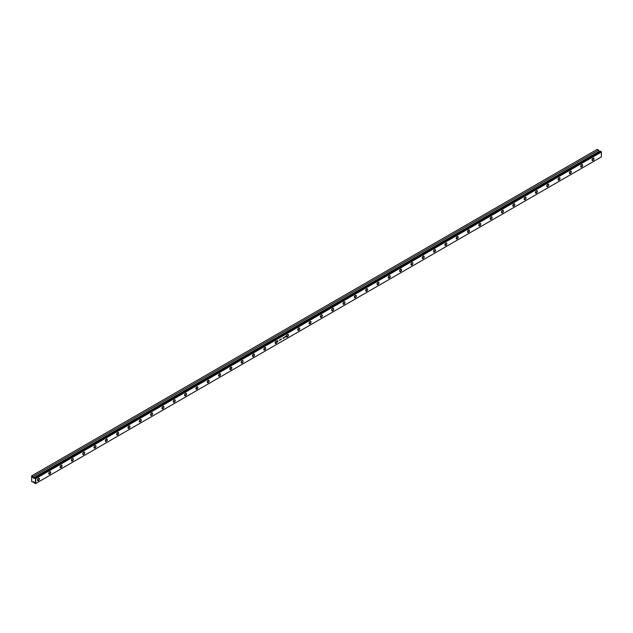 <?xml version="1.0" encoding="UTF-8"?>
<svg xmlns="http://www.w3.org/2000/svg" width="633" height="633" viewBox="0 0 633 633"><rect width="100%" height="100%" fill="white"/><g stroke="black" fill="none" stroke-linecap="round" stroke-linejoin="round"><path stroke-width="0.95" d="M593.002 160.458L592.013 159.888L592.456 160.584L593.382 160.149L593.976 158.978L593.707 158.1A1.401 0.807 -60 0 1 593.92 159.223A1.401 0.807 -60 0 1 593.002 160.458A1.401 0.807 -60 0 1 592.306 160.529A1.401 0.807 -60 0 1 592.084 159.405A1.401 0.807 -60 0 1 593.002 158.171A1.401 0.807 -60 0 1 593.707 158.1L592.812 158.305L592.084 159.405L593.002 160.458M581.687 166.993L580.698 166.416L581.134 167.112L582.067 166.685L582.661 165.506L582.384 164.635A1.401 0.807 -60 0 1 582.597 165.759A1.401 0.807 -60 0 1 581.687 166.993A1.401 0.807 -60 0 1 580.983 167.057A1.401 0.807 -60 0 1 580.77 165.941A1.401 0.807 -60 0 1 581.687 164.707A1.401 0.807 -60 0 1 582.384 164.635L581.49 164.833L580.77 165.941L581.687 166.993M570.365 173.521L569.376 172.951L569.819 173.648L570.744 173.22L571.338 172.041L571.069 171.171A1.401 0.807 -60 0 1 571.283 172.287A1.401 0.807 -60 0 1 570.365 173.521A1.401 0.807 -60 0 1 569.668 173.592A1.401 0.807 -60 0 1 569.455 172.469A1.401 0.807 -60 0 1 570.365 171.234A1.401 0.807 -60 0 1 571.069 171.171L570.175 171.369L569.455 172.469L570.365 173.521M559.05 180.057L558.061 179.487L558.504 180.183L559.43 179.756L560.023 178.577L559.754 177.699A1.401 0.807 -60 0 1 559.968 178.822A1.401 0.807 -60 0 1 559.05 180.057A1.401 0.807 -60 0 1 558.353 180.128A1.401 0.807 -60 0 1 558.132 179.004A1.401 0.807 -60 0 1 559.05 177.77A1.401 0.807 -60 0 1 559.754 177.699L558.86 177.905L558.132 179.004L559.05 180.057M547.735 186.593L546.746 186.023L547.181 186.719L548.115 186.284L548.7 185.113L548.431 184.235A1.401 0.807 -60 0 1 548.645 185.358A1.401 0.807 -60 0 1 547.735 186.593A1.401 0.807 -60 0 1 547.031 186.664A1.401 0.807 -60 0 1 546.817 185.54A1.401 0.807 -60 0 1 547.735 184.306A1.401 0.807 -60 0 1 548.431 184.235L547.537 184.44L546.817 185.54L547.735 186.593M536.412 193.128L535.423 192.559L535.866 193.255L536.792 192.82L537.385 191.649L537.116 190.77A1.401 0.807 -60 0 1 537.33 191.894A1.401 0.807 -60 0 1 536.412 193.128A1.401 0.807 -60 0 1 535.716 193.2A1.401 0.807 -60 0 1 535.502 192.076A1.401 0.807 -60 0 1 536.412 190.842A1.401 0.807 -60 0 1 537.116 190.77L536.222 190.976L535.502 192.076L536.412 193.128M525.097 199.664L524.108 199.086L524.551 199.783L525.477 199.355L526.07 198.176L525.801 197.306A1.401 0.807 -60 0 1 526.015 198.43A1.401 0.807 -60 0 1 525.097 199.664A1.401 0.807 -60 0 1 524.401 199.727A1.401 0.807 -60 0 1 524.179 198.612A1.401 0.807 -60 0 1 525.097 197.377A1.401 0.807 -60 0 1 525.801 197.306L524.907 197.504L524.179 198.612L525.097 199.664M513.782 206.192L512.793 205.622L513.228 206.318L514.162 205.891L514.748 204.712L514.479 203.842A1.401 0.807 -60 0 1 514.692 204.957A1.401 0.807 -60 0 1 513.782 206.192A1.401 0.807 -60 0 1 513.078 206.263A1.401 0.807 -60 0 1 512.865 205.139A1.401 0.807 -60 0 1 513.782 203.905A1.401 0.807 -60 0 1 514.479 203.842L513.585 204.04L512.865 205.139L513.782 206.192M502.46 212.728L501.471 212.158L501.914 212.854L502.839 212.427L503.433 211.248L503.164 210.37A1.401 0.807 -60 0 1 503.377 211.493A1.401 0.807 -60 0 1 502.46 212.728A1.401 0.807 -60 0 1 501.763 212.799A1.401 0.807 -60 0 1 501.55 211.675A1.401 0.807 -60 0 1 502.46 210.441A1.401 0.807 -60 0 1 503.164 210.37L502.27 210.575L501.55 211.675L502.46 212.728M491.145 219.263L490.156 218.694L490.591 219.39L491.525 218.955L492.118 217.784L491.849 216.905A1.401 0.807 -60 0 1 492.063 218.029A1.401 0.807 -60 0 1 491.145 219.263A1.401 0.807 -60 0 1 490.448 219.334A1.401 0.807 -60 0 1 490.227 218.211A1.401 0.807 -60 0 1 491.145 216.977A1.401 0.807 -60 0 1 491.849 216.905L490.955 217.111L490.227 218.211L491.145 219.263M479.83 225.799L478.841 225.229L479.276 225.926L480.21 225.49L480.795 224.319L480.526 223.441A1.401 0.807 -60 0 1 480.74 224.565A1.401 0.807 -60 0 1 479.83 225.799A1.401 0.807 -60 0 1 479.126 225.87A1.401 0.807 -60 0 1 478.912 224.747A1.401 0.807 -60 0 1 479.83 223.512A1.401 0.807 -60 0 1 480.526 223.441L479.632 223.647L478.912 224.747L479.83 225.799M468.507 232.335L467.518 231.757L467.961 232.453L468.887 232.026L469.48 230.847L469.211 229.977A1.401 0.807 -60 0 1 469.425 231.1A1.401 0.807 -60 0 1 468.507 232.335A1.401 0.807 -60 0 1 467.811 232.398A1.401 0.807 -60 0 1 467.597 231.282A1.401 0.807 -60 0 1 468.507 230.048A1.401 0.807 -60 0 1 469.211 229.977L468.317 230.175L467.597 231.282L468.507 232.335M457.192 238.863L456.203 238.293L456.638 238.989L457.572 238.562L458.165 237.383L457.888 236.513A1.401 0.807 -60 0 1 458.11 237.628A1.401 0.807 -60 0 1 457.192 238.863A1.401 0.807 -60 0 1 456.488 238.934A1.401 0.807 -60 0 1 456.274 237.81A1.401 0.807 -60 0 1 457.192 236.576A1.401 0.807 -60 0 1 457.888 236.513L457.002 236.71L456.274 237.81L457.192 238.863M445.877 245.398L444.88 244.829L445.323 245.525L446.257 245.098L446.843 243.919L446.574 243.04A1.401 0.807 -60 0 1 446.787 244.164A1.401 0.807 -60 0 1 445.877 245.398A1.401 0.807 -60 0 1 445.173 245.469A1.401 0.807 -60 0 1 444.959 244.346A1.401 0.807 -60 0 1 445.877 243.112A1.401 0.807 -60 0 1 446.574 243.04L445.679 243.246L444.959 244.346L445.877 245.398M434.555 251.934L433.565 251.364L434.009 252.061L434.934 251.625L435.528 250.454L435.259 249.576A1.401 0.807 -60 0 1 435.472 250.7A1.401 0.807 -60 0 1 434.555 251.934A1.401 0.807 -60 0 1 433.858 252.005A1.401 0.807 -60 0 1 433.645 250.882A1.401 0.807 -60 0 1 434.555 249.647A1.401 0.807 -60 0 1 435.259 249.576L434.365 249.782L433.645 250.882L434.555 251.934M423.24 258.47L422.251 257.9L422.686 258.596L423.619 258.161L424.213 256.99L423.936 256.112A1.401 0.807 -60 0 1 424.157 257.235A1.401 0.807 -60 0 1 423.24 258.47A1.401 0.807 -60 0 1 422.535 258.541A1.401 0.807 -60 0 1 422.322 257.417A1.401 0.807 -60 0 1 423.24 256.183A1.401 0.807 -60 0 1 423.936 256.112L423.05 256.318L422.322 257.417L423.24 258.47M411.925 265.005L410.928 264.428L411.371 265.124L412.297 264.697L412.89 263.518L412.621 262.648A1.401 0.807 -60 0 1 412.835 263.771A1.401 0.807 -60 0 1 411.925 265.005A1.401 0.807 -60 0 1 411.221 265.069A1.401 0.807 -60 0 1 411.007 263.953A1.401 0.807 -60 0 1 411.925 262.719A1.401 0.807 -60 0 1 412.621 262.648L411.727 262.845L411.007 263.953L411.925 265.005M400.602 271.533L399.613 270.964L400.056 271.66L400.982 271.233L401.575 270.054L401.306 269.183A1.401 0.807 -60 0 1 401.52 270.299A1.401 0.807 -60 0 1 400.602 271.533A1.401 0.807 -60 0 1 399.906 271.604A1.401 0.807 -60 0 1 399.692 270.481A1.401 0.807 -60 0 1 400.602 269.247A1.401 0.807 -60 0 1 401.306 269.183L400.412 269.381L399.692 270.481L400.602 271.533M389.287 278.069L388.298 277.499L388.733 278.196L389.667 277.768L390.26 276.589L389.983 275.711A1.401 0.807 -60 0 1 390.205 276.835A1.401 0.807 -60 0 1 389.287 278.069A1.401 0.807 -60 0 1 388.583 278.14A1.401 0.807 -60 0 1 388.369 277.017A1.401 0.807 -60 0 1 389.287 275.782A1.401 0.807 -60 0 1 389.983 275.711L389.089 275.917L388.369 277.017L389.287 278.069M377.972 284.605L376.975 284.035L377.418 284.731L378.344 284.296L378.938 283.125L378.669 282.247A1.401 0.807 -60 0 1 378.882 283.37A1.401 0.807 -60 0 1 377.972 284.605A1.401 0.807 -60 0 1 377.268 284.676A1.401 0.807 -60 0 1 377.054 283.552A1.401 0.807 -60 0 1 377.972 282.318A1.401 0.807 -60 0 1 378.669 282.247L377.774 282.453L377.054 283.552L377.972 284.605M366.649 291.14L365.66 290.571L366.103 291.267L367.029 290.832L367.623 289.661L367.354 288.783A1.401 0.807 -60 0 1 367.567 289.906A1.401 0.807 -60 0 1 366.649 291.14A1.401 0.807 -60 0 1 365.953 291.212A1.401 0.807 -60 0 1 365.739 290.088A1.401 0.807 -60 0 1 366.649 288.854A1.401 0.807 -60 0 1 367.354 288.783L366.46 288.988L365.739 290.088L366.649 291.14M355.335 297.676L354.345 297.099L354.781 297.795L355.714 297.368L356.308 296.189L356.031 295.318A1.401 0.807 -60 0 1 356.252 296.442A1.401 0.807 -60 0 1 355.335 297.676A1.401 0.807 -60 0 1 354.63 297.739A1.401 0.807 -60 0 1 354.417 296.624A1.401 0.807 -60 0 1 355.335 295.389A1.401 0.807 -60 0 1 356.031 295.318L355.137 295.516L354.417 296.624L355.335 297.676M344.02 304.204L343.023 303.634L343.466 304.331L344.392 303.903L344.985 302.724L344.716 301.854A1.401 0.807 -60 0 1 344.93 302.97A1.401 0.807 -60 0 1 344.02 304.204A1.401 0.807 -60 0 1 343.315 304.275A1.401 0.807 -60 0 1 343.102 303.152A1.401 0.807 -60 0 1 344.02 301.917A1.401 0.807 -60 0 1 344.716 301.854L343.822 302.052L343.102 303.152L344.02 304.204M332.697 310.74L331.708 310.17L332.151 310.866L333.077 310.439L333.67 309.26L333.401 308.382A1.401 0.807 -60 0 1 333.615 309.505A1.401 0.807 -60 0 1 332.697 310.74A1.401 0.807 -60 0 1 332.001 310.811A1.401 0.807 -60 0 1 331.787 309.687A1.401 0.807 -60 0 1 332.697 308.453A1.401 0.807 -60 0 1 333.401 308.382L332.507 308.587L331.787 309.687L332.697 310.74M321.382 317.275L320.393 316.706L320.828 317.402L321.762 316.967L322.355 315.796L322.078 314.918A1.401 0.807 -60 0 1 322.292 316.041A1.401 0.807 -60 0 1 321.382 317.275A1.401 0.807 -60 0 1 320.678 317.347A1.401 0.807 -60 0 1 320.464 316.223A1.401 0.807 -60 0 1 321.382 314.989A1.401 0.807 -60 0 1 322.078 314.918L321.184 315.123L320.464 316.223L321.382 317.275M310.059 323.811L309.07 323.241L309.513 323.938L310.439 323.503L311.032 322.332L310.763 321.453A1.401 0.807 -60 0 1 310.977 322.577A1.401 0.807 -60 0 1 310.059 323.811A1.401 0.807 -60 0 1 309.363 323.882A1.401 0.807 -60 0 1 309.149 322.759A1.401 0.807 -60 0 1 310.059 321.524A1.401 0.807 -60 0 1 310.763 321.453L309.869 321.659L309.149 322.759L310.059 323.811M298.744 330.347L297.755 329.769L298.198 330.466L299.124 330.038L299.718 328.859L299.449 327.989A1.401 0.807 -60 0 1 299.662 329.113A1.401 0.807 -60 0 1 298.744 330.347A1.401 0.807 -60 0 1 298.048 330.41A1.401 0.807 -60 0 1 297.834 329.295A1.401 0.807 -60 0 1 298.744 328.06A1.401 0.807 -60 0 1 299.449 327.989L298.554 328.195L297.834 329.295L298.744 330.347M287.429 336.875L286.44 336.305L286.876 337.001L287.809 336.574L288.403 335.395L288.126 334.525A1.401 0.807 -60 0 1 288.339 335.648A1.401 0.807 -60 0 1 287.429 336.875A1.401 0.807 -60 0 1 286.725 336.946A1.401 0.807 -60 0 1 286.512 335.822A1.401 0.807 -60 0 1 287.429 334.588A1.401 0.807 -60 0 1 288.126 334.525L287.232 334.722L286.512 335.822L287.429 336.875M276.107 343.41L275.118 342.841L275.561 343.537L276.486 343.11L277.08 341.931L276.811 341.052A1.401 0.807 -60 0 1 277.025 342.176A1.401 0.807 -60 0 1 276.107 343.41A1.401 0.807 -60 0 1 275.41 343.482A1.401 0.807 -60 0 1 275.197 342.358A1.401 0.807 -60 0 1 276.107 341.124A1.401 0.807 -60 0 1 276.811 341.052L275.917 341.258L275.197 342.358L276.107 343.41M264.792 349.946L263.803 349.376L264.246 350.073L265.172 349.638L265.765 348.466L265.496 347.588A1.401 0.807 -60 0 1 265.71 348.712A1.401 0.807 -60 0 1 264.792 349.946A1.401 0.807 -60 0 1 264.096 350.017A1.401 0.807 -60 0 1 263.874 348.894A1.401 0.807 -60 0 1 264.792 347.659A1.401 0.807 -60 0 1 265.496 347.588L264.602 347.794L263.874 348.894L264.792 349.946M253.477 356.482L252.488 355.912L252.923 356.608L253.857 356.173L254.45 355.002L254.173 354.124A1.401 0.807 -60 0 1 254.387 355.248A1.401 0.807 -60 0 1 253.477 356.482A1.401 0.807 -60 0 1 252.773 356.553A1.401 0.807 -60 0 1 252.559 355.43A1.401 0.807 -60 0 1 253.477 354.195A1.401 0.807 -60 0 1 254.173 354.124L253.279 354.33L252.559 355.43L253.477 356.482M242.154 363.018L241.165 362.44L241.608 363.136L242.534 362.709L243.127 361.53L242.858 360.66A1.401 0.807 -60 0 1 243.072 361.783A1.401 0.807 -60 0 1 242.154 363.018A1.401 0.807 -60 0 1 241.458 363.081A1.401 0.807 -60 0 1 241.244 361.965A1.401 0.807 -60 0 1 242.154 360.731A1.401 0.807 -60 0 1 242.858 360.66L241.964 360.865L241.244 361.965L242.154 363.018M230.839 369.545L229.85 368.976L230.293 369.672L231.219 369.245L231.813 368.066L231.543 367.195A1.401 0.807 -60 0 1 231.757 368.319A1.401 0.807 -60 0 1 230.839 369.545A1.401 0.807 -60 0 1 230.143 369.617A1.401 0.807 -60 0 1 229.921 368.493A1.401 0.807 -60 0 1 230.839 367.259A1.401 0.807 -60 0 1 231.543 367.195L230.649 367.393L229.921 368.493L230.839 369.545M219.524 376.081L218.535 375.511L218.971 376.208L219.904 375.78L220.49 374.601L220.221 373.723A1.401 0.807 -60 0 1 220.434 374.847A1.401 0.807 -60 0 1 219.524 376.081A1.401 0.807 -60 0 1 218.82 376.152A1.401 0.807 -60 0 1 218.607 375.029A1.401 0.807 -60 0 1 219.524 373.794A1.401 0.807 -60 0 1 220.221 373.723L219.327 373.929L218.607 375.029L219.524 376.081M208.202 382.617L207.213 382.047L207.656 382.743L208.581 382.308L209.175 381.137L208.906 380.259A1.401 0.807 -60 0 1 209.119 381.382A1.401 0.807 -60 0 1 208.202 382.617A1.401 0.807 -60 0 1 207.505 382.688A1.401 0.807 -60 0 1 207.292 381.564A1.401 0.807 -60 0 1 208.202 380.33A1.401 0.807 -60 0 1 208.906 380.259L208.012 380.465L207.292 381.564L208.202 382.617M196.887 389.153L195.898 388.583L196.341 389.279L197.267 388.844L197.86 387.673L197.591 386.795A1.401 0.807 -60 0 1 197.805 387.918A1.401 0.807 -60 0 1 196.887 389.153A1.401 0.807 -60 0 1 196.19 389.224A1.401 0.807 -60 0 1 195.969 388.1A1.401 0.807 -60 0 1 196.887 386.866A1.401 0.807 -60 0 1 197.591 386.795L196.697 387L195.969 388.1L196.887 389.153M185.572 395.688L184.583 395.111L185.018 395.807L185.952 395.38L186.537 394.209L186.268 393.33A1.401 0.807 -60 0 1 186.482 394.454A1.401 0.807 -60 0 1 185.572 395.688A1.401 0.807 -60 0 1 184.868 395.752A1.401 0.807 -60 0 1 184.654 394.636A1.401 0.807 -60 0 1 185.572 393.402A1.401 0.807 -60 0 1 186.268 393.33L185.374 393.536L184.654 394.636L185.572 395.688M174.249 402.216L173.26 401.646L173.703 402.343L174.629 401.915L175.222 400.736L174.953 399.866A1.401 0.807 -60 0 1 175.167 400.99A1.401 0.807 -60 0 1 174.249 402.216A1.401 0.807 -60 0 1 173.553 402.287A1.401 0.807 -60 0 1 173.339 401.164A1.401 0.807 -60 0 1 174.249 399.929A1.401 0.807 -60 0 1 174.953 399.866L174.059 400.064L173.339 401.164L174.249 402.216M162.934 408.752L161.945 408.182L162.38 408.878L163.314 408.451L163.907 407.272L163.638 406.394A1.401 0.807 -60 0 1 163.852 407.517A1.401 0.807 -60 0 1 162.934 408.752A1.401 0.807 -60 0 1 162.238 408.823A1.401 0.807 -60 0 1 162.016 407.699A1.401 0.807 -60 0 1 162.934 406.465A1.401 0.807 -60 0 1 163.638 406.394L162.744 406.6L162.016 407.699L162.934 408.752M151.619 415.288L150.63 414.718L151.065 415.414L151.999 414.979L152.585 413.808L152.316 412.93A1.401 0.807 -60 0 1 152.529 414.053A1.401 0.807 -60 0 1 151.619 415.288A1.401 0.807 -60 0 1 150.915 415.359A1.401 0.807 -60 0 1 150.701 414.235A1.401 0.807 -60 0 1 151.619 413.001A1.401 0.807 -60 0 1 152.316 412.93L151.422 413.135L150.701 414.235L151.619 415.288M140.297 421.823L139.307 421.254L139.751 421.95L140.676 421.515L141.27 420.344L141.001 419.465A1.401 0.807 -60 0 1 141.214 420.589A1.401 0.807 -60 0 1 140.297 421.823A1.401 0.807 -60 0 1 139.6 421.895A1.401 0.807 -60 0 1 139.387 420.771A1.401 0.807 -60 0 1 140.297 419.537A1.401 0.807 -60 0 1 141.001 419.465L140.107 419.671L139.387 420.771L140.297 421.823M128.982 428.359L127.993 427.781L128.428 428.478L129.361 428.05L129.955 426.879L129.678 426.001A1.401 0.807 -60 0 1 129.9 427.125A1.401 0.807 -60 0 1 128.982 428.359A1.401 0.807 -60 0 1 128.277 428.422A1.401 0.807 -60 0 1 128.064 427.307A1.401 0.807 -60 0 1 128.982 426.072A1.401 0.807 -60 0 1 129.678 426.001L128.792 426.207L128.064 427.307L128.982 428.359M117.667 434.895L116.67 434.317L117.113 435.013L118.047 434.586L118.632 433.407L118.363 432.537A1.401 0.807 -60 0 1 118.577 433.66A1.401 0.807 -60 0 1 117.667 434.895A1.401 0.807 -60 0 1 116.963 434.958A1.401 0.807 -60 0 1 116.749 433.834A1.401 0.807 -60 0 1 117.667 432.6A1.401 0.807 -60 0 1 118.363 432.537L117.469 432.735L116.749 433.834L117.667 434.895M106.344 441.423L105.355 440.853L105.798 441.549L106.724 441.122L107.317 439.943L107.048 439.073A1.401 0.807 -60 0 1 107.262 440.188A1.401 0.807 -60 0 1 106.344 441.423A1.401 0.807 -60 0 1 105.648 441.494A1.401 0.807 -60 0 1 105.434 440.37A1.401 0.807 -60 0 1 106.344 439.136A1.401 0.807 -60 0 1 107.048 439.073L106.154 439.27L105.434 440.37L106.344 441.423M95.029 447.958L94.04 447.389L94.475 448.085L95.409 447.65L96.002 446.479L95.725 445.6A1.401 0.807 -60 0 1 95.947 446.724A1.401 0.807 -60 0 1 95.029 447.958A1.401 0.807 -60 0 1 94.325 448.029A1.401 0.807 -60 0 1 94.111 446.906A1.401 0.807 -60 0 1 95.029 445.672A1.401 0.807 -60 0 1 95.725 445.6L94.839 445.806L94.111 446.906L95.029 447.958M83.714 454.494L82.717 453.924L83.16 454.621L84.086 454.185L84.68 453.014L84.411 452.136A1.401 0.807 -60 0 1 84.624 453.26A1.401 0.807 -60 0 1 83.714 454.494A1.401 0.807 -60 0 1 83.01 454.565A1.401 0.807 -60 0 1 82.796 453.442A1.401 0.807 -60 0 1 83.714 452.207A1.401 0.807 -60 0 1 84.411 452.136L83.516 452.342L82.796 453.442L83.714 454.494M72.391 461.03L71.402 460.452L71.846 461.156L72.771 460.721L73.365 459.55L73.096 458.672A1.401 0.807 -60 0 1 73.309 459.795A1.401 0.807 -60 0 1 72.391 461.03A1.401 0.807 -60 0 1 71.695 461.093A1.401 0.807 -60 0 1 71.482 459.977A1.401 0.807 -60 0 1 72.391 458.743A1.401 0.807 -60 0 1 73.096 458.672L72.202 458.878L71.482 459.977L72.391 461.03M61.077 467.565L60.088 466.988L60.523 467.684L61.456 467.257L62.05 466.078L61.773 465.208A1.401 0.807 -60 0 1 61.994 466.331A1.401 0.807 -60 0 1 61.077 467.565A1.401 0.807 -60 0 1 60.372 467.629A1.401 0.807 -60 0 1 60.159 466.505A1.401 0.807 -60 0 1 61.077 465.271A1.401 0.807 -60 0 1 61.773 465.208L60.879 465.405L60.159 466.505L61.077 467.565M49.762 474.093L48.765 473.524L49.208 474.22L50.134 473.793L50.727 472.614L50.458 471.743A1.401 0.807 -60 0 1 50.672 472.859A1.401 0.807 -60 0 1 49.762 474.093A1.401 0.807 -60 0 1 49.057 474.164A1.401 0.807 -60 0 1 48.844 473.041A1.401 0.807 -60 0 1 49.762 471.807A1.401 0.807 -60 0 1 50.458 471.743L49.564 471.941L48.844 473.041L49.762 474.093M38.439 480.629L37.45 480.059L37.893 480.756L38.819 480.32L39.412 479.149L39.143 478.271A1.401 0.807 -60 0 1 39.357 479.395A1.401 0.807 -60 0 1 38.439 480.629A1.401 0.807 -60 0 1 37.743 480.7A1.401 0.807 -60 0 1 37.529 479.577A1.401 0.807 -60 0 1 38.439 478.342A1.401 0.807 -60 0 1 39.143 478.271L38.249 478.477L37.529 479.577L38.439 480.629M35.757 483.485L35.757 478.588L601.35 152.047L601.35 156.944L35.472 483.652L601.35 156.944L601.35 152.047L35.757 478.588L35.472 478.097L601.065 151.556L601.35 152.047L601.152 151.603L601.35 152.047L601.065 151.556L35.472 478.097L34.76 477.693L600.361 151.145L601.152 151.603L600.361 151.145L34.055 478.097L33.628 477.852L599.229 151.311L599.649 151.556L599.229 151.311L33.628 477.852L32.995 476.665L598.589 150.124L599.229 151.311L598.589 150.124L32.995 476.665L31.65 475.889L597.243 149.348L598.589 150.124L597.243 149.348L31.65 475.889L31.65 481.444L32.995 482.219L33.628 481.776L35.472 483.422L35.472 478.659L34.68 477.97L33.422 478.065L31.65 475.889L32.995 476.665L33.422 478.065L33.968 478.374L34.76 477.693L35.757 478.588L35.757 483.485L34.68 483.193L33.422 481.658L33.968 481.974L33.422 481.658L32.995 482.219L31.65 481.444L32.995 482.219L31.65 481.444L31.65 476.222L33.422 478.065L34.68 477.97L35.472 478.659L35.757 483.485L35.266 483.533L35.757 483.485M280.126 339.684L279.667 340.594L279.913 339.565M283.529 337.5L283.022 338.655L283.529 337.5M285.799 336.875L286.053 336.052L285.95 336.898M284.945 336.685L284.423 337.848L284.945 336.685M281.25 339.478L281.187 338.845L280.87 339.692L281.092 338.884L280.87 339.692L281.25 339.478M277.642 341.765L277.998 340.696L277.286 341.108L277.642 341.765L277.998 340.696L277.286 341.108L277.642 341.765M34.76 483.24L35.472 483.652L34.76 483.24M599.309 151.35L598.589 150.124L599.309 151.35M286.084 336.582L285.57 336.329M286.069 336.566L285.657 336.827M283.022 337.832L283.529 338.172L283.022 337.832M277.634 341.598L277.697 341.147L277.634 341.598"/></g></svg>
